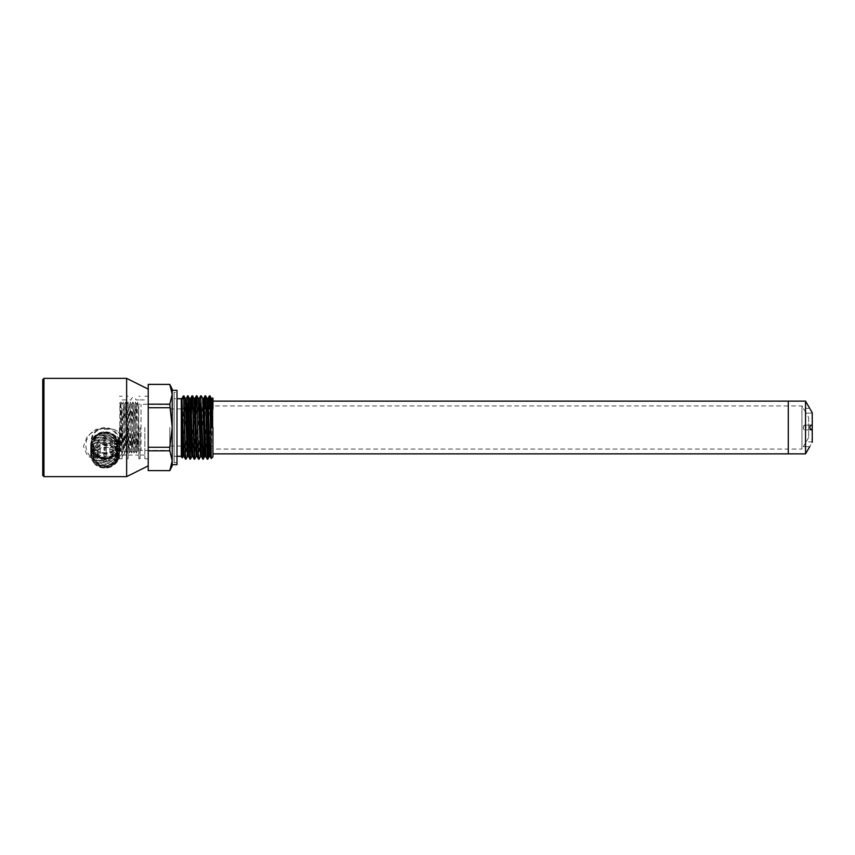 <?xml version="1.0" encoding="UTF-8"?>
<svg xmlns="http://www.w3.org/2000/svg" width="855" height="855" viewBox="0 0 855 855"><rect width="100%" height="100%" fill="white"/><g stroke="black" fill="none" stroke-linecap="round" stroke-linejoin="round"><path stroke-width="0.64" stroke-dasharray="4.28 3.21" d="M212.948 449.078L212.948 405.922L212.948 449.078L788.278 449.078L788.278 405.922L788.278 449.078L788.278 405.922L788.278 449.078L801.947 449.078L801.947 405.922L801.947 449.078M212.948 409.064L212.948 453.866L212.948 408.925L212.468 427.5M788.278 401.134L788.278 453.866L788.278 401.134M212.948 456.794L212.948 398.206M212.66 397.949L212.521 399.595M212.275 408.925L211.249 458.483M181.303 456.794L181.303 398.59M181.303 398.729L181.303 402.47M169.803 427.5L169.803 450.393L169.803 427.5M186.048 459.156L188.196 395.812M190.398 459.167L191.894 408.925M194.748 459.156L196.885 395.812M199.087 459.156L201.235 395.812M204.067 446.075L205.585 395.812M208.417 446.075L209.283 408.925M182.788 446.075L183.707 395.812M208.791 408.925L207.925 446.075M204.441 408.925L203.576 446.075M200.722 395.854L198.574 459.178M195.742 408.925L194.224 459.188M191.392 408.925L189.874 459.178M187.673 395.844L185.524 459.188M174.121 398.729L174.121 456.271L174.121 398.729L176.996 398.729M176.996 392.381L176.996 462.619L176.996 392.381L174.121 392.381L174.121 462.619L174.121 392.381M176.996 464.66L176.996 390.34M169.803 450.831L172.197 460.717L169.803 470.645L148.225 470.603L148.225 447.272L169.803 447.272L169.803 450.831L148.225 450.831M169.803 384.355L148.225 384.397L148.225 404.169L169.803 404.169L169.803 407.728L148.225 407.728L148.225 404.169M169.803 407.728L172.197 427.5L172.197 394.283L169.803 404.169M172.197 465.857L172.197 427.5L169.803 447.272M148.225 447.272L148.225 407.728M148.225 427.5L148.225 458.782L148.225 427.5M135.293 450.809L136.244 408.572L136.479 404.137L137.687 402.299L138.767 404.223L138.638 408.572L137.441 406.884L136.49 452.936L137.687 450.863L138.638 408.572L138.638 450.874L138.767 404.223L137.708 402.395L136.661 404.201L138.638 404.201M137.687 402.299L137.441 406.884L136.244 408.572L136.618 404.126M135.272 450.863L136.469 452.936L135.293 402.064L136.49 404.137L137.676 450.863L141.032 450.393L141.032 404.607L141.032 450.393L169.803 450.393M126.882 404.191L125.706 450.841L124.499 452.936L123.28 450.863L121.859 408.572C121.463 425.106 121.057 465.238 120.662 446.428L121.859 408.572L120.662 406.884L120.886 402.064L122.083 452.936L123.28 402.064L124.488 452.936L125.685 402.064L126.903 452.936L128.079 402.064L129.297 404.137L130.473 450.82L131.67 404.159L130.473 402.064L129.297 452.936L129.052 448.116L127.855 446.428L126.903 404.191M131.702 404.148L132.867 450.863M135.293 402.064L134.096 452.936L132.899 402.064L131.691 452.936L132.899 450.863L134.075 404.148L135.272 450.809M132.878 450.863L134.075 452.936L135.293 450.863M131.67 404.137L132.878 402.064L134.096 404.137L135.272 402.064M129.297 452.936L130.494 450.863L131.681 452.936L130.494 402.064L129.276 404.137L128.1 450.852L126.903 452.936M119.946 451.59L120.897 450.874L120.662 446.428C120.405 429.723 120.149 388.95 119.903 407.953L120.042 403.528L120.886 402.064M123.302 450.863L122.105 452.936L120.886 450.863M126.882 452.936L125.685 450.863L124.509 404.137L123.302 402.064L122.083 404.137L120.908 402.064M126.903 404.137L125.706 402.064L124.488 404.137L123.312 450.863M126.882 404.137L128.1 402.064L129.052 448.116L130.249 446.428M120.662 406.884L119.903 407.953L119.7 452.006L120.662 406.884M127.855 446.428L128.079 450.852L129.276 452.936M144.869 427.5L144.869 458.782L144.869 427.5M140.081 427.5L140.081 458.782L140.081 427.5M138.873 427.5L138.873 458.782L138.873 427.5M128.09 427.5L128.09 458.782L128.09 427.5M138.873 399.937L135.881 399.937A2.394 2.394 0 0 0 133.487 397.532A2.394 2.394 0 0 0 131.082 399.937L128.09 399.937M126.893 427.5L126.893 458.782L126.893 427.5M122.094 427.5L122.094 458.782L122.094 427.5M119.465 427.5L119.465 458.782L119.465 427.5M120.662 447.924C120.299 451.162 119.957 452.274 119.615 451.258L119.711 452.006M172.197 390.34L172.197 464.66M172.197 460.717L172.197 389.143M182.917 396.645L181.72 399.616M212.307 398.644L210.17 456.399M207.957 398.633L205.799 456.41M203.618 398.622L201.47 456.388M199.268 398.622L197.12 456.388M194.919 398.622L192.76 456.41M190.569 398.633L188.41 456.41M186.219 398.633L184.06 456.41M183.152 456.367L185.311 398.59M187.502 456.367L189.639 398.59M191.851 456.367L194.01 398.59M196.19 456.356L198.339 398.59M200.54 456.356L202.688 398.601M204.89 456.367L207.038 398.601M209.24 456.367L211.388 398.612M182.457 398.911L182.083 399.595M210.896 427.5L212.799 427.5M808.659 417.432L808.659 437.568L808.659 417.432L801.947 405.922L212.948 405.922M805.538 401.134L805.538 453.866M811.983 442.719L812.239 412.687M810.059 408.947L809.728 408.327L803.337 408.327L806.137 413.115L812.25 413.115L806.137 413.115M811.235 429.873L810.006 429.007L809.952 426.132L811.042 425.106L812.25 426.143M809.728 446.673L803.337 446.673L806.137 441.885L803.337 446.673L809.728 446.673L810.316 445.573M810.465 445.295L810.764 444.75M803.721 425.769L804.641 425.106C805.912 425.448 806.318 426.698 805.859 428.857L804.641 429.894C803.379 429.36 803.069 427.992 803.721 425.769M804.929 425.159L804.641 425.106C802.973 426.688 802.973 428.291 804.641 429.894L805.859 428.857L804.929 425.159M93.826 437.589C101.307 429.947 108.809 429.947 116.333 437.589A13.904 12.846 0 0 0 93.826 437.589L116.333 437.589M93.826 452.68A13.904 12.846 -0 0 0 116.333 452.68C108.842 458.975 101.35 458.975 93.826 452.68L116.333 452.68M96.636 429.221L113.512 429.221A19.173 17.72 180 0 1 124.253 445.134A19.173 17.72 180 0 1 113.512 461.037L96.636 461.037A19.173 17.72 180 0 1 85.895 445.134A19.173 17.72 180 0 1 96.636 429.221L87.381 436.007L83.501 446.321L87.392 455.747L96.636 461.037M113.512 429.221C121.485 432.587 125.856 438.284 126.647 446.321C125.877 453.941 121.496 458.846 113.512 461.037M126.647 378.359L126.647 476.641M148.225 412.805L148.225 465.857L148.225 412.805M131.446 445.402C133.423 441.362 135.421 440.977 137.441 444.258C135.411 448.223 133.412 448.608 131.446 445.402L131.446 439.94C133.444 436.317 135.443 436.317 137.441 439.94C135.443 443.456 133.444 443.456 131.446 439.94M43.466 433.058L43.466 432.235M43.466 384.323L43.466 474.247L43.466 384.323M43.231 459.926L43.466 429.039M43.466 454.582L43.231 429.67M43.231 429.039L43.466 436.627M42.985 432.406L43.231 446.235M43.231 453.62L43.466 446.235M43.466 459.926L43.466 461.069M43.231 453.834L43.466 461.305M43.231 431.059L43.466 447.774M42.985 431.23L43.466 405.804L43.466 423.941M43.231 423.011L43.231 414.055L43.466 423.011M43.231 413.318L43.466 401.775L43.466 413.318M43.466 391.334L43.466 392.862M43.231 401.455L43.466 396.528M43.466 401.455L43.231 394.7M43.466 396.26L43.466 394.7M43.466 407.846L43.466 416.342M43.231 419.174L43.466 420.179L43.466 418.555M43.231 418.555L43.466 419.313M43.231 436.627L43.231 429.338M43.466 429.67L43.466 426.196L43.231 428.494M42.985 435.729L43.466 439.534L43.231 433.058M43.466 437.247L43.466 434.864M43.466 440.026L43.466 440.667M43.231 444.6L43.231 446.438L43.466 444.6M43.466 445.701L43.466 444.504M43.231 444.504L43.466 443.863M43.231 448.811L43.466 450.799M43.466 448.17L43.466 448.811M43.466 453.631L43.231 461.069M43.231 450.799L43.231 461.305M43.466 453.834L43.231 454.582M43.231 455.918L43.466 456.816L43.466 455.918M43.231 456.207L43.466 462.395L43.466 456.207M42.75 470.678L42.75 380.753L42.75 470.678M43.466 380.753L42.75 380.753L42.75 475.444M43.231 423.941L43.466 429.338M43.466 426.282L43.466 439.801M43.231 431.486L43.466 436.584M43.231 440.667L43.466 438.679M43.231 413.713L43.466 417.625M43.466 451.034L43.466 452.829M43.466 413.713L43.466 407.568M42.985 436.563L43.466 437.525M43.231 426.891L43.466 428.494M43.231 452.829L43.466 450.093M43.231 392.862L43.466 394.412M43.231 394.412L43.231 391.334M43.231 396.26L43.466 398.505M43.231 398.505L43.466 396.538M43.231 404.714L43.231 407.14L43.466 404.714M43.231 438.679L43.466 431.134M43.231 431.134L43.466 431.786L43.466 431.059M43.231 440.026L43.466 440.795M43.231 439.801L43.466 440.614M43.231 404.554L43.231 406.178L43.466 404.554M43.231 407.568L43.466 406.178L43.466 407.878M43.231 410.24L43.231 412.676L43.466 410.24M43.231 416.342L43.466 417.571M43.231 416.652L43.466 417.336L43.466 416.652M43.231 418.18L43.466 419.752L43.466 418.18M43.231 419.313L43.231 418.779M43.231 420.724L43.466 421.568M43.231 421.825L43.466 422.744M43.231 422.744L43.466 423.449M43.231 423.14L43.466 422.434M43.231 422.146L43.231 421.44M43.231 433.303L43.466 432.598M43.231 432.598L43.466 433.955M43.231 433.795L43.466 433.025M43.231 433.025L43.231 433.56M43.231 435.259L43.466 434.094M43.231 434.682L43.231 434.094M43.231 443.863L43.466 445.209M43.231 451.034L43.231 450.093M116.708 443.478A11.628 10.741 180 0 1 105.079 454.219A11.628 10.741 180 0 1 93.452 443.478A11.628 10.741 180 0 1 105.079 432.737A11.628 10.741 180 0 1 116.708 443.478L116.708 455.234A11.628 10.741 0 0 0 105.079 444.493A11.628 10.741 0 0 0 93.452 455.234L93.452 443.478M103.883 437.942A1.197 1.112 0 0 0 105.079 439.053A1.197 1.112 0 0 0 106.277 437.942A1.197 1.112 0 0 0 105.079 436.83A1.197 1.112 0 0 0 103.883 437.942L103.883 435.644A1.197 1.112 180 0 1 105.079 434.543A1.197 1.112 180 0 1 106.277 435.644L106.277 437.942M111.075 442.366A1.197 1.112 0 0 0 109.868 443.478A1.197 1.112 0 0 0 111.075 444.589A1.197 1.112 0 0 0 112.272 443.478A1.197 1.112 0 0 0 111.075 442.366M106.277 449.014A1.197 1.112 0 0 0 105.079 447.902A1.197 1.112 0 0 0 103.883 449.014A1.197 1.112 0 0 0 105.079 450.125A1.197 1.112 0 0 0 106.277 449.014L106.277 446.716A1.197 1.112 180 0 1 105.079 447.828A1.197 1.112 180 0 1 103.883 446.716A1.197 1.112 180 0 1 105.079 445.615A1.197 1.112 180 0 1 106.277 446.716A1.197 1.197 0 0 0 105.079 445.519A1.197 1.197 0 0 0 103.883 446.716L103.883 449.014M99.084 444.589A1.197 1.112 0 0 0 100.281 443.478A1.197 1.112 0 0 0 99.084 442.366A1.197 1.112 0 0 0 97.887 443.478A1.197 1.112 0 0 0 99.084 444.589M103.883 443.478A1.197 1.112 0 0 0 105.079 444.589A1.197 1.112 0 0 0 106.277 443.478A1.197 1.112 0 0 0 105.079 442.366A1.197 1.112 0 0 0 103.883 443.478L103.883 441.18A1.197 1.112 180 0 1 105.079 440.079A1.197 1.112 180 0 1 106.277 441.18A1.197 1.112 180 0 1 105.079 442.291A1.197 1.112 180 0 1 103.883 441.18A1.197 1.197 0 0 1 105.079 439.983A1.197 1.197 0 0 1 106.277 441.18L106.277 443.478M117.178 455.234A12.109 11.179 180 0 1 105.079 466.413A12.109 11.179 180 0 1 92.971 455.234A12.109 11.179 180 0 1 105.079 444.044A12.109 11.179 180 0 1 117.178 455.234L117.178 456.335A12.109 11.179 0 0 0 105.079 445.145A12.109 11.179 0 0 0 92.971 456.335L92.971 455.234M93.452 455.234A11.628 10.741 0 0 0 105.079 465.975A11.628 10.741 0 0 0 116.708 455.234M92.971 456.335A12.109 11.179 0 0 0 105.079 467.514A12.109 11.179 0 0 0 117.178 456.335M115.147 456.335A10.068 9.298 180 0 1 105.079 465.633A10.068 9.298 180 0 1 95.012 456.335A10.068 9.298 180 0 1 105.079 447.037A10.068 9.298 180 0 1 115.147 456.335L115.147 448.533A10.068 9.298 0 0 0 105.079 439.224A10.068 9.298 0 0 0 95.012 448.533A10.068 9.298 0 0 0 105.079 457.831A10.068 9.298 0 0 0 115.147 448.533M95.012 456.335L95.012 448.533M106.277 442.997A1.197 1.112 180 0 1 105.079 444.098A1.197 1.112 180 0 1 103.883 442.997A1.197 1.112 180 0 1 105.079 441.885A1.197 1.112 180 0 1 106.277 442.997L106.277 449.42A1.197 1.112 0 0 0 105.079 448.309A1.197 1.112 0 0 0 103.883 449.42A1.197 1.112 0 0 0 105.079 450.532A1.197 1.112 0 0 0 106.277 449.42A1.197 1.197 0 0 1 105.079 450.617A1.197 1.197 0 0 1 103.883 449.42L103.883 442.997M111.075 449.634A1.197 1.112 180 0 1 109.868 448.533A1.197 1.112 180 0 1 111.075 447.422A1.197 1.112 180 0 1 112.272 448.533A1.197 1.112 180 0 1 111.075 449.634M103.883 454.058A1.197 1.112 180 0 1 105.079 452.958A1.197 1.112 180 0 1 106.277 454.058A1.197 1.112 180 0 1 105.079 455.17A1.197 1.112 180 0 1 103.883 454.058L103.883 460.492A1.197 1.112 0 0 0 105.079 461.604A1.197 1.112 0 0 0 106.277 460.492L106.277 454.058M99.084 447.422A1.197 1.112 180 0 1 100.281 448.533A1.197 1.112 180 0 1 99.084 449.634A1.197 1.112 180 0 1 97.887 448.533A1.197 1.112 180 0 1 99.084 447.422M106.277 448.533A1.197 1.112 180 0 1 105.079 449.634A1.197 1.112 180 0 1 103.883 448.533A1.197 1.112 180 0 1 105.079 447.422A1.197 1.112 180 0 1 106.277 448.533L106.277 454.956A1.197 1.112 0 0 0 105.079 453.845A1.197 1.112 0 0 0 103.883 454.956L103.883 448.533M105.079 443.05A13.188 12.184 0 0 0 91.891 455.234A13.188 12.184 0 0 0 105.079 467.407A13.188 12.184 0 0 0 118.257 455.234A13.188 12.184 0 0 0 105.079 443.05M93.334 455.234A11.746 10.848 180 0 1 105.079 444.376A11.746 10.848 180 0 1 116.825 455.234A11.746 10.848 180 0 1 105.079 466.082A11.746 10.848 180 0 1 93.334 455.234L93.334 445.594A11.746 10.848 0 0 0 105.079 456.442A11.746 10.848 0 0 0 116.825 445.594A11.746 10.848 0 0 0 105.079 434.735A11.746 10.848 0 0 0 93.334 445.594M105.079 467.845L99.169 466.221L105.079 467.525C113.266 466.809 117.776 462.662 118.631 455.095L115.575 447.037C112.839 443.991 109.344 442.377 105.079 442.206C96.562 442.805 91.816 447.015 90.865 454.839L93.997 463.239A14.385 13.285 0 0 0 105.079 468.059A14.385 13.285 0 0 0 108.916 467.578L105.079 467.845M99.169 466.221C111.535 471.981 123.708 455.982 114.559 447.528L114.559 439.267L116.162 438.497L119.454 447.069C120.32 464.351 89.861 464.511 90.694 447.528C89.839 430.557 120.299 430.696 119.454 447.988C120.32 465.259 89.85 465.441 90.694 448.448C89.989 436.606 108.425 430.567 116.162 440.336L119.454 448.907C120.32 466.189 89.861 466.349 90.694 449.367C89.989 437.525 108.425 431.486 116.162 441.255L119.454 449.826C120.32 467.097 89.861 467.268 90.694 450.286C89.839 433.303 120.299 433.453 119.454 450.745C120.32 468.016 89.85 468.198 90.694 451.194C89.989 439.363 108.425 433.325 116.162 443.093L119.454 451.654C120.32 468.946 89.861 469.106 90.694 452.113C89.989 440.282 108.425 434.233 116.162 444.012L119.454 452.573C120.32 469.855 89.861 470.026 90.694 453.032C89.839 436.061 120.299 436.2 119.454 453.492C120.32 470.774 89.85 470.945 90.694 453.952C89.989 442.11 108.425 436.071 116.162 445.85L114.559 447.528L115.575 447.047M93.997 463.239C101.67 472.794 120.202 466.52 119.465 454.411L116.162 445.85L119.465 454.475C119.037 461.027 115.521 465.387 108.916 467.578M116.162 437.578L114.559 439.256C107.431 429.274 88.268 437.215 92.212 449.399C94.595 461.935 117.349 461.572 119.294 447.71C117.595 463.592 89.818 461.732 90.694 445.893C89.978 433.987 108.425 427.874 116.162 437.578L119.465 446.15C120.32 463.431 89.85 463.602 90.694 446.609C89.978 434.768 108.425 428.729 116.162 438.497C108.446 428.665 89.978 434.618 90.694 446.406L90.694 446.609M90.694 446.406C89.807 462.053 117.584 463.773 119.294 447.71M119.465 446.15L119.465 445.134A14.385 13.285 180 0 1 105.079 458.419A14.385 13.285 180 0 1 90.694 445.134L90.694 445.893M90.694 445.134A14.385 13.285 180 0 1 105.079 431.839A14.385 13.285 180 0 1 119.465 445.134M105.079 457.97A13.904 12.846 0 0 0 118.984 445.134A13.904 12.846 0 0 0 105.079 432.288A13.904 12.846 0 0 0 91.175 445.134A13.904 12.846 0 0 0 105.079 457.97M105.079 453.385A13.904 12.846 180 0 1 91.175 440.539A13.904 12.846 180 0 1 105.079 427.692A13.904 12.846 180 0 1 118.984 440.539A13.904 12.846 180 0 1 105.079 453.385M105.079 428.355A13.188 12.184 0 0 0 91.891 440.539A13.188 12.184 0 0 0 105.079 452.723A13.188 12.184 0 0 0 118.257 440.539A13.188 12.184 0 0 0 105.079 428.355M105.079 433.41A13.188 12.184 180 0 1 118.257 445.594A13.188 12.184 180 0 1 105.079 457.767A13.188 12.184 180 0 1 91.891 445.594A13.188 12.184 180 0 1 105.079 433.41M116.825 445.594L116.825 455.234M43.947 378.359L43.947 476.641M111.075 456.068A1.197 1.112 0 0 0 112.272 454.956A1.197 1.112 0 0 0 111.075 453.845A1.197 1.112 0 0 0 109.868 454.956A1.197 1.112 0 0 0 111.075 456.068M106.277 460.492A1.197 1.112 0 0 0 105.079 459.381A1.197 1.112 0 0 0 103.883 460.492A1.197 1.197 0 0 0 105.079 461.689A1.197 1.197 0 0 0 106.277 460.492M99.084 453.845A1.197 1.112 0 0 0 97.887 454.956A1.197 1.112 0 0 0 99.084 456.068A1.197 1.112 0 0 0 100.281 454.956A1.197 1.112 0 0 0 99.084 453.845M103.883 454.956A1.197 1.112 0 0 0 105.079 456.068A1.197 1.112 0 0 0 106.277 454.956A1.197 1.197 0 0 1 105.079 456.153A1.197 1.197 0 0 1 103.883 454.956M106.277 435.644A1.197 1.112 180 0 1 105.079 436.755A1.197 1.112 180 0 1 103.883 435.644A1.197 1.197 0 0 1 105.079 434.447A1.197 1.197 0 0 1 106.277 435.644M111.075 440.079A1.197 1.112 180 0 1 112.272 441.18A1.197 1.112 180 0 1 111.075 442.291A1.197 1.112 180 0 1 109.868 441.18A1.197 1.112 180 0 1 111.075 440.079M99.084 442.291A1.197 1.112 180 0 1 97.887 441.18A1.197 1.112 180 0 1 99.084 440.079A1.197 1.112 180 0 1 100.281 441.18A1.197 1.112 180 0 1 99.084 442.291M116.162 443.093L114.559 444.771L116.162 444.012M116.162 440.336L114.559 442.014L116.162 441.255M169.803 446.075L181.955 446.075M183.472 446.075L184.872 446.075M185.364 446.075L186.86 446.075M187.822 446.075L189.222 446.075M189.714 446.075L191.21 446.075M192.172 446.075L193.572 446.075M194.064 446.075L195.56 446.075M198.413 446.075L199.91 446.075M200.872 446.075L202.272 446.075M202.763 446.075L204.26 446.075M205.221 446.075L206.611 446.075M210.822 446.075L212.948 446.075M169.803 408.925L181.549 408.925M182.51 408.925L184.007 408.925M186.86 408.925L188.357 408.925M188.848 408.925L190.248 408.925M193.198 408.925L194.598 408.925M195.549 408.925L197.056 408.925M197.548 408.925L198.948 408.925M199.899 408.925L201.395 408.925M201.898 408.925L203.298 408.925M206.237 408.925L207.637 408.925M208.599 408.925L210.095 408.925M210.554 408.925L211.987 408.925M174.121 456.271L176.996 456.271M169.803 404.607L138.756 404.148M174.121 462.619L176.996 462.619M144.869 458.782L148.225 458.782M144.869 396.218L148.225 396.218M140.081 455.063L144.869 455.063M140.081 399.937L144.869 399.937M138.873 458.782L140.081 458.782M138.873 396.218L140.081 396.218M128.09 455.063L138.873 455.063M126.893 458.782L128.09 458.782M126.893 396.218L128.09 396.218M122.094 455.063L126.893 455.063M122.094 399.937L126.893 399.937M119.465 458.782L122.094 458.782M119.465 396.218L122.094 396.218M120.053 403.528L119.465 402.929M808.659 437.568L806.137 441.885L812.25 441.885M811.032 425.106L804.641 425.106L811.032 425.106M811.032 429.894L804.641 429.894L811.032 429.894M137.441 439.94L137.441 444.258M43.466 474.247L42.75 474.247M109.868 448.533L109.868 454.956A1.197 1.197 0 0 0 111.075 456.153A1.197 1.197 0 0 0 112.272 454.956L112.272 448.533M100.281 448.533L100.281 454.956A1.197 1.197 0 0 1 99.084 456.153A1.197 1.197 0 0 1 97.887 454.956L97.887 448.533M112.272 443.478L112.272 441.18A1.197 1.197 0 0 0 111.075 439.983A1.197 1.197 0 0 0 109.868 441.18L109.868 443.478M97.887 443.478L97.887 441.18A1.197 1.197 0 0 1 99.084 439.983A1.197 1.197 0 0 1 100.281 441.18L100.281 443.478M91.175 445.134L91.175 440.539M118.984 445.134L118.984 440.539M118.257 445.594L118.257 440.539M91.891 445.594L91.891 440.539"/><path stroke-width="1.28" d="M212.948 427.5L212.948 456.794L211.26 458.483L210.554 407.632L211.538 427.5L212.948 427.5M809.728 446.673L805.538 453.866L788.278 453.866L788.278 401.134L788.278 453.866L212.948 453.866M212.948 398.206L212.948 403.111L212.948 398.206M211.388 398.59L212.339 398.59L212.948 409.064L212.948 403.111M212.521 399.595L212.275 408.925M185.503 459.167L184.049 456.378L181.901 398.612L181.303 398.59L181.303 402.47L181.303 398.729L176.996 398.729M181.303 407.397L182.371 457.831L181.303 456.794L181.303 402.47L182.671 450.435L183.12 456.399L184.06 456.41M183.707 396.442L183.707 399.83L182.981 396.56L183.707 395.812M188.41 456.41L187.469 456.41L186.935 448.159L185.321 398.633L183.868 395.833L185.524 459.188M188.218 395.844L190.366 459.188L188.389 456.378M191.894 408.925L192.546 395.812L194.192 459.167L192.738 456.378L191.135 406.852L190.601 398.612L189.66 398.59M192.567 395.844L194.716 459.188L196.201 456.378M196.917 395.844L198.574 459.188M202.892 459.156L200.743 395.822L203.415 459.188L204.067 446.075M205.617 395.844L207.765 459.188L209.24 456.378M207.786 459.156L208.417 446.075M209.283 408.925L209.935 395.812L211.42 398.622L212.468 427.5M209.967 395.844L210.554 407.632M210.554 428.579L209.935 395.812M209.411 395.844L208.791 408.925M207.925 446.075L207.765 459.188M207.241 459.156L205.585 395.812M205.061 395.844L204.441 408.925M203.576 446.075L202.924 459.188L204.89 456.378M198.542 459.146L196.885 395.812M196.372 395.844L195.742 408.925M192.022 395.844L191.392 408.925M189.842 459.156L187.705 395.822L189.671 398.622L191.285 448.159L191.819 456.388L192.76 456.41M185.503 459.156L183.707 399.83M169.803 447.272L172.197 427.5L169.803 404.169L172.197 394.283L172.197 390.34L176.996 390.34L176.996 464.66L172.197 464.66L172.197 460.717L169.803 450.831L169.803 447.272L148.225 447.272L148.225 450.831L169.803 450.831M148.225 470.603L169.803 470.645L172.197 460.717L172.197 465.857L169.803 470.645L148.225 470.603L148.225 450.831M169.803 404.169L148.225 404.169L148.225 407.728L169.803 407.728M148.225 407.728L148.225 447.272M148.225 404.169L148.225 384.397L169.803 384.397L172.197 389.143L172.197 394.283L169.803 384.397L172.197 394.283L172.197 460.717M169.803 384.397L148.225 384.355M183.152 456.378L182.382 457.82L182.788 446.075M211.228 458.472L210.138 456.378L207.989 398.601L207.038 398.59M207.241 459.167L205.788 456.378L204.185 406.83L203.64 398.59L202.688 398.59M202.892 459.167L201.438 456.378L199.835 406.852L199.3 398.59L198.36 398.59M198.542 459.167L197.088 456.378L195.485 406.841L194.951 398.601L194.01 398.59M188.399 456.367L186.785 406.852L186.251 398.612L185.311 398.59M182.906 396.635L181.303 400.364M192.567 395.833L194.021 398.622L196.169 456.378M196.917 395.833L198.371 398.622L200.508 456.378M201.267 395.833L202.721 398.622L204.324 448.17L204.858 456.399L205.799 456.41M205.617 395.833L207.07 398.622L208.673 448.17L209.208 456.399L210.17 456.41M182.083 399.595L181.655 400.364M805.538 453.866L805.538 401.134L212.948 401.134M811.983 412.281L812.239 412.687C809.215 407.557 809.215 407.557 812.25 412.698L812.25 442.302C809.215 447.443 809.215 447.443 812.25 442.302M810.764 410.25L810.465 409.705M812.25 428.857L810.583 429.755L809.728 427.521L810.39 425.395L811.416 425.192L812.25 426.143M812.25 428.868L811.235 429.873M43.947 378.359L43.947 476.641L126.647 476.641L126.647 378.359L43.947 378.359L42.75 379.556L42.75 380.753M43.947 476.641L42.75 475.444L42.75 379.556M181.955 446.075L183.472 446.075M186.86 446.075L187.822 446.075M191.21 446.075L192.172 446.075M195.56 446.075L198.413 446.075M199.91 446.075L200.872 446.075M204.26 446.075L205.221 446.075M206.611 446.075L210.822 446.075M181.549 408.925L182.51 408.925M184.007 408.925L186.86 408.925M190.248 408.925L193.198 408.925M194.598 408.925L195.549 408.925M198.948 408.925L199.899 408.925M203.298 408.925L206.237 408.925M207.637 408.925L208.599 408.925M211.987 408.925L212.948 408.925M176.996 456.271L181.303 456.271M201.47 456.41L200.508 456.41M197.12 456.41L196.169 456.41M212.307 398.622L212.66 397.949M207.957 398.622L209.411 395.833M203.618 398.622L205.061 395.833M199.268 398.622L200.722 395.833M194.919 398.622L196.372 395.833M190.569 398.622L192.022 395.833M186.219 398.622L187.673 395.833M186.048 459.167L187.502 456.378M190.398 459.167L191.851 456.378M199.097 459.167L200.54 456.378M809.728 408.327L805.538 401.134M148.225 389.143L126.647 378.359M148.225 465.857L126.647 476.641"/></g></svg>

